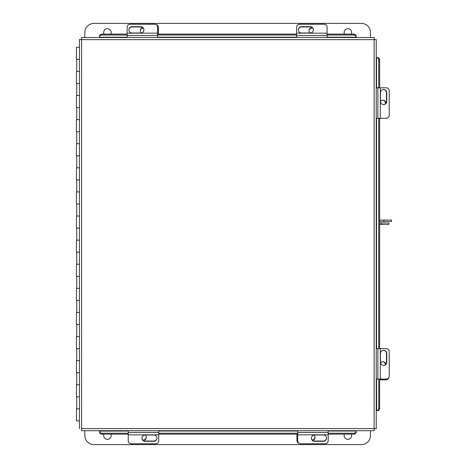 <?xml version="1.0" encoding="UTF-8"?>
<svg xmlns="http://www.w3.org/2000/svg" width="468" height="468" viewBox="0 0 468 468"><rect width="100%" height="100%" fill="white"/><g stroke="black" fill="none" stroke-linecap="round" stroke-linejoin="round"><path stroke-width="0.7" d="M79.461 59.372L76.465 59.372L76.465 47.321L79.461 47.321M79.461 71.423L76.465 71.423L76.465 83.474L79.461 83.474M79.461 95.525L76.465 95.525L76.465 107.576L79.461 107.576M79.461 119.627L76.465 119.627L76.465 131.678L79.461 131.678M79.461 143.729L76.465 143.729L76.465 155.78L79.461 155.78M79.461 167.831L76.465 167.831L76.465 179.882L79.461 179.882M79.461 191.933L76.465 191.933L76.465 203.984L79.461 203.984M79.461 216.035L76.465 216.035L76.465 228.086L79.461 228.086M79.461 240.137L76.465 240.137L76.465 252.188L79.461 252.188M79.461 264.239L76.465 264.239L76.465 276.29L79.461 276.29M79.461 288.341L76.465 288.341L76.465 300.392L79.461 300.392M79.461 312.443L76.465 312.443L76.465 324.494L79.461 324.494M79.461 336.545L76.465 336.545L76.465 348.601L79.461 348.601M79.461 360.652L76.465 360.652L76.465 372.703L79.461 372.703M79.461 384.755L76.465 384.755L76.465 396.805L79.461 396.805M79.461 420.907L76.465 420.907L76.465 408.856L79.461 408.856M374.248 37.528L374.107 39.645L374.248 37.528L81.432 37.528L81.578 39.645L81.432 37.528M376.219 428.723L374.107 428.583L376.219 428.723L376.219 39.499L374.107 39.645L376.219 39.499M377.448 57.576L376.219 57.576L376.219 87.814L386.252 87.814A3.013 2.978 90 0 1 389.23 90.827L389.23 115.292A3.013 2.978 90 0 1 386.252 118.305L376.219 118.305L376.219 348.596L386.252 348.596A3.013 2.978 90 0 1 389.23 351.608L389.23 376.073A3.013 2.978 90 0 1 386.252 379.086L376.219 379.086L376.219 410.647L376.652 410.647L376.547 379.086M81.432 430.695L81.578 428.583L81.432 430.695L374.248 430.695L374.107 428.583L374.248 430.695M81.578 428.583L374.107 428.583L374.107 39.645L81.578 39.645L81.578 428.583M79.461 39.499L81.578 39.645L79.461 39.499L79.461 428.723M328.185 431.022L356.171 431.022L356.171 430.695M356.171 431.923L356.171 432.028A2.41 2.088 180 0 1 353.761 434.117L328.185 434.117M99.508 430.695L99.508 431.127L128.238 431.022M356.171 431.022L356.171 431.127A2.41 2.088 -0 0 1 353.761 433.216L328.185 433.216M99.508 432.028L99.508 431.127A2.41 2.088 -0 0 0 101.919 433.216L101.919 434.117A2.41 2.088 180 0 1 99.508 432.028M297.695 434.117L158.728 434.117M128.238 434.117L101.919 434.117M297.695 433.216L158.728 433.216M128.238 433.216L101.919 433.216M377.553 410.647L376.652 410.647A2.41 2.088 -90 0 0 378.741 408.236L379.642 408.236A2.41 2.088 90 0 1 377.553 410.647M376.547 87.814L376.547 57.576L377.553 57.576A2.41 2.088 90 0 1 379.642 59.986L379.642 87.814M379.642 118.305L379.642 348.596M379.642 379.086L379.642 408.236M379.642 59.986L378.741 59.986L378.741 87.814M378.741 118.305L378.741 348.596M378.741 379.086L378.741 408.236M378.741 59.986A2.41 2.088 -90 0 0 376.652 57.576M99.508 36.305L99.508 37.528M356.171 37.528L356.171 36.305M327.079 34.111L353.761 34.111A2.41 2.088 0 0 1 356.171 36.2L356.171 37.206L327.079 37.206M127.138 37.206L99.508 37.206L99.508 36.2A2.41 2.088 0 0 1 101.919 34.111L127.138 34.111M157.628 34.111L296.595 34.111M356.171 37.101A2.41 2.088 180 0 0 353.761 35.012L353.761 34.111M101.919 34.111L101.919 35.012L127.138 35.012M157.628 35.012L296.595 35.012M327.079 35.012L353.761 35.012M101.919 35.012A2.41 2.088 180 0 0 99.508 37.101M385.825 103.346A3.013 2.978 90 0 0 380.455 101.457M382.66 100.234A3.013 2.978 -90 0 1 385.38 103.82M312.127 27.63A3.013 2.978 0 0 0 310.237 33M309.009 30.8A3.013 2.978 180 0 1 312.601 28.074M296.595 37.528L296.595 27.202A3.013 2.978 0 0 1 299.608 24.231L324.067 24.231A3.013 2.978 0 0 1 327.079 27.202L327.079 37.528M298.309 29.987A3.194 3.153 180 0 1 301.497 26.968L310.173 26.968A3.194 3.153 180 0 1 313.367 29.987M310.173 33A3.194 3.153 0 0 0 313.367 29.847A3.194 3.153 0 0 0 310.173 26.694L301.497 26.694A3.194 3.153 0 0 0 298.303 29.847A3.194 3.153 0 0 0 301.497 33L310.173 33M327.079 33.164L296.595 33.164M383.467 89.528A3.194 3.153 -90 0 1 386.486 92.722L386.486 101.398A3.194 3.153 -90 0 1 383.467 104.586M380.455 101.398A3.194 3.153 90 0 0 383.608 104.592A3.194 3.153 90 0 0 386.761 101.398L386.761 92.722A3.194 3.153 90 0 0 383.608 89.528A3.194 3.153 90 0 0 380.455 92.722L380.455 101.398M380.32 87.814L380.32 118.305M156.049 24.588A3.013 2.978 -0 0 1 158.365 27.483L158.365 34.111M140.295 30.8A3.013 2.978 180 0 1 143.103 28.027M142.734 27.676A3.013 2.978 -0 0 0 141.418 32.924M388.867 377.506A3.013 2.978 90 0 1 385.971 379.823L379.642 379.823M382.66 361.758A3.013 2.978 -90 0 1 385.433 364.56M385.778 364.192A3.013 2.978 90 0 0 380.531 362.875M143.196 440.37A3.013 2.978 180 0 0 145.086 435M146.308 437.2A3.013 2.978 0 0 1 142.717 439.926M299.274 443.412A3.013 2.978 180 0 1 296.952 440.517L296.952 434.117M315.022 437.2A3.013 2.978 -0 0 1 312.22 439.973M312.583 440.324A3.013 2.978 180 0 0 313.899 435.076M127.138 37.528L127.138 27.202A3.013 2.978 -0 0 1 130.151 24.231L154.615 24.231A3.013 2.978 -0 0 1 157.628 27.202L157.628 37.528M128.852 29.987A3.194 3.153 180 0 1 132.04 26.968L140.722 26.968A3.194 3.153 180 0 1 143.91 29.987M140.722 33A3.194 3.153 -0 0 0 143.916 29.847A3.194 3.153 -0 0 0 140.722 26.694L132.04 26.694A3.194 3.153 -0 0 0 128.852 29.847A3.194 3.153 -0 0 0 132.04 33L140.722 33M157.628 33.164L127.138 33.164M383.467 350.31A3.194 3.153 -90 0 1 386.486 353.504L386.486 362.179A3.194 3.153 -90 0 1 383.467 365.368M380.455 362.179A3.194 3.153 90 0 0 383.608 365.373A3.194 3.153 90 0 0 386.761 362.179L386.761 353.504A3.194 3.153 90 0 0 383.608 350.31A3.194 3.153 90 0 0 380.455 353.504L380.455 362.179M380.32 348.596L380.32 379.086M158.728 430.695L158.728 440.797A3.013 2.978 180 0 1 155.715 443.769L131.251 443.769A3.013 2.978 180 0 1 128.238 440.797L128.238 430.695M157.014 438.013A3.194 3.153 0 0 1 153.82 441.031L145.144 441.031A3.194 3.153 0 0 1 141.956 438.013M145.144 435A3.194 3.153 180 0 0 141.95 438.153A3.194 3.153 180 0 0 145.144 441.306L153.82 441.306A3.194 3.153 180 0 0 157.014 438.153A3.194 3.153 180 0 0 153.82 435L145.144 435M128.238 434.836L158.728 434.836M328.185 430.695L328.185 440.797A3.013 2.978 180 0 1 325.172 443.769L300.708 443.769A3.013 2.978 180 0 1 297.695 440.797L297.695 430.695M326.465 438.013A3.194 3.153 -0 0 1 323.277 441.031L314.601 441.031A3.194 3.153 -0 0 1 311.407 438.013M314.601 435A3.194 3.153 180 0 0 311.407 438.153A3.194 3.153 180 0 0 314.601 441.306L323.277 441.306A3.194 3.153 180 0 0 326.471 438.153A3.194 3.153 180 0 0 323.277 435L314.601 435M297.695 434.836L328.185 434.836M104.077 34.111A3.762 3.762 0 0 1 107.441 28.677A3.762 3.762 0 0 1 110.811 34.111M344.512 34.111A3.762 3.762 0 0 1 347.876 28.677A3.762 3.762 0 0 1 351.246 34.111M84.848 37.528L84.848 32.438A9.038 9.038 0 0 1 93.887 23.4L361.436 23.4A9.038 9.038 0 0 1 370.475 32.438L370.475 37.528M351.345 434.117A3.762 3.762 0 0 1 347.876 439.323A3.762 3.762 0 0 1 344.407 434.117M110.916 434.117A3.762 3.762 0 0 1 107.441 439.323A3.762 3.762 0 0 1 103.972 434.117M370.475 430.695L370.475 435.562A9.038 9.038 0 0 1 361.436 444.6L93.887 444.6A9.038 9.038 0 0 1 84.848 435.562L84.848 430.695M383.941 221.528L383.941 220.083L391.535 220.083L391.535 221.528L379.642 221.528M383.941 220.083L379.642 220.083M381.385 224.482L381.385 223.031L388.855 223.031L388.855 224.482L379.642 224.482M381.385 223.031L379.642 223.031M158.728 431.022L297.695 431.022M353.761 434.117L353.761 433.216M376.547 348.596L376.547 118.305M296.595 37.206L157.628 37.206M296.595 35.586L327.079 35.586M377.869 87.814L377.869 118.305M127.138 35.586L157.628 35.586M377.869 348.596L377.869 379.086M158.728 432.414L128.238 432.414M328.185 432.414L297.695 432.414M76.746 71.423L76.746 59.372M76.746 95.525L76.746 83.474M76.746 119.627L76.746 107.576M76.746 143.729L76.746 131.678M76.746 167.831L76.746 155.78M76.746 191.933L76.746 179.882M76.746 216.035L76.746 203.984M76.746 240.137L76.746 228.086M76.746 264.239L76.746 252.188M76.746 288.341L76.746 276.29M76.746 312.443L76.746 300.392M76.746 336.545L76.746 324.494M76.746 360.652L76.746 348.601M76.746 384.755L76.746 372.703M76.746 408.856L76.746 396.805"/></g></svg>
